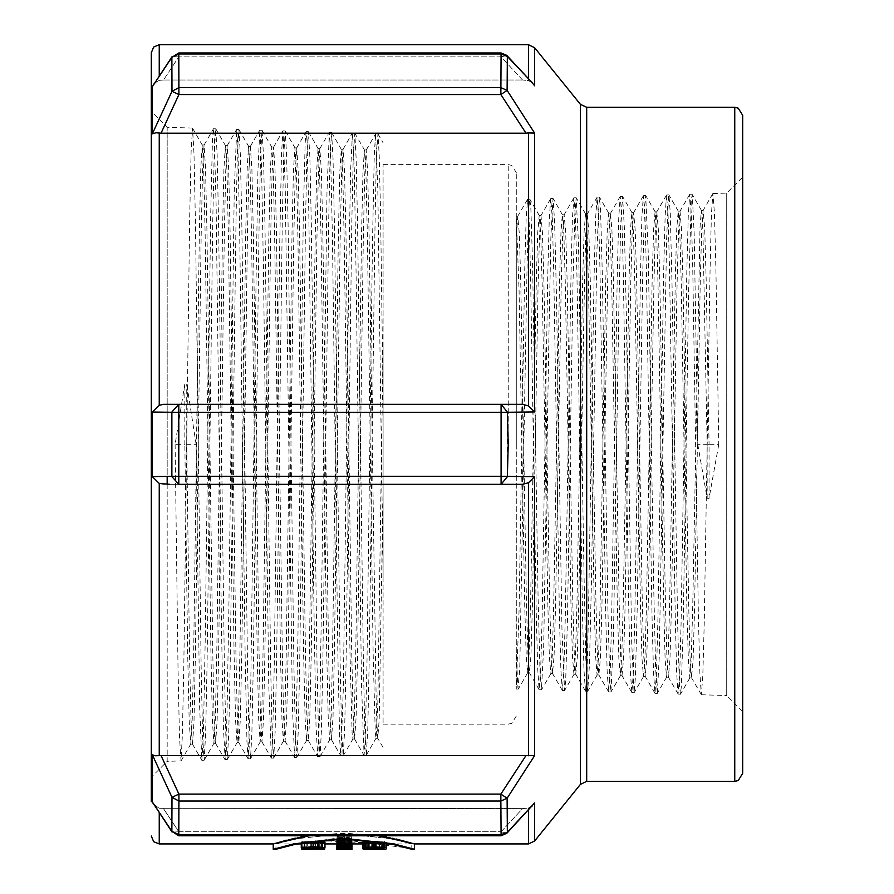 <?xml version="1.0" encoding="UTF-8"?>
<svg xmlns="http://www.w3.org/2000/svg" width="894" height="894" viewBox="0 0 894 894"><rect width="100%" height="100%" fill="white"/><g stroke="black" fill="none" stroke-linecap="round" stroke-linejoin="round"><path stroke-width="0.67" stroke-dasharray="4.47 3.35" d="M383.828 842.226L365.266 842.226L383.828 842.226L383.828 847.534M365.266 842.226L365.266 847.534M377.704 841.5L386.342 842.226L374.552 842.841L362.752 842.226M386.342 842.226L386.342 842.986M385.862 849.278L363.221 849.278M385.862 843.858L363.221 843.914L385.862 843.858L385.862 848.92M363.221 843.858L363.221 848.92M363.221 843.914L363.221 849.244M385.862 843.914L385.862 849.244M384.208 848.104L386.264 847.601L384.498 846.841L380.721 846.841L383.66 847.579L379.883 848.015L369.289 846.853L362.808 847.635L367.881 848.194L365.422 847.646L368.976 847.199L384.208 848.104L384.208 842.785L386.264 842.293L386.264 847.601M386.264 842.293L380.721 841.545L383.66 842.271L379.883 842.707L369.289 841.567L362.808 842.327L367.881 842.863L367.881 848.194L367.881 842.863L365.422 842.338L365.422 847.646M365.422 842.338L384.208 842.785M364.283 842.874L364.283 848.194M362.808 842.327L362.808 847.635M373.379 841.723L373.379 847.02M375.379 842.103L375.379 847.4M383.66 842.271L383.66 847.579M384.498 841.545L384.498 846.841M351.655 838.807L339.027 840.103L351.655 840.349L337.004 840.349L348.604 839.086L337.004 838.807L351.655 838.807L351.655 843.567L351.655 838.315L337.004 838.315L337.004 836.672L338.737 836.672L338.737 837.98L342.76 837.98L342.76 836.773L344.492 836.773L344.492 837.98L349.923 837.98L349.923 836.672L351.655 836.672L351.655 838.315M337.004 839.086L337.004 839.969M348.604 839.086L348.604 844.349M337.004 840.349L337.004 845.623L337.004 840.628L338.737 840.628L338.737 841.5L342.76 841.5L342.76 840.695L344.492 840.695L344.492 841.5L349.923 841.5L349.923 840.628L351.655 840.628L351.655 847.009L351.655 841.869L351.655 842.651L337.004 842.651L351.655 841.869L351.655 847.143L351.655 846.171L337.004 846.171L349.923 846.406L349.923 847.143L351.655 847.143M351.655 840.103L351.655 839.153M339.027 840.103L339.027 845.378M349.923 847.143L349.923 841.846L351.655 841.846L351.655 840.885L337.004 840.885L349.923 841.12L349.923 847.009M349.923 842.483L349.923 847.791M337.004 842.483L337.004 840.628M337.004 842.651L337.004 847.959L337.004 842.751L351.655 843.109L337.004 842.986L337.004 848.54L351.655 848.44L337.004 848.54M351.655 842.651L351.655 848.44M337.004 848.037L351.655 847.803L337.004 847.143L343.452 847.713L337.004 848.037L337.004 842.729L337.004 848.205M337.004 837.611L341.419 838.561L351.655 836.94L337.004 836.94L337.004 842.852L337.921 843.523L344.682 843.601L346.202 842.539L351.655 842.17L337.004 842.17L337.004 842.886L351.655 842.494L337.004 841.846L343.452 842.405L343.452 847.713M343.452 842.405L337.004 842.729M337.004 842.059L337.004 847.356M337.004 841.846L337.004 847.143M345.375 842.316L345.375 847.624M351.655 842.316L351.655 847.624M351.655 842.494L351.655 847.803M345.173 842.494L345.173 847.803M324.757 843.657L301.803 843.701L324.757 843.657L324.757 847.87M301.803 843.333L301.803 847.97M301.803 843.701L301.803 849.021L301.803 843.858L324.444 843.791L324.444 849.11L318.119 849.043L324.444 848.305L301.803 848.775L324.444 849.11M304.206 843.701L304.206 849.021M304.206 843.5L304.206 848.819M320.924 843.523L320.924 848.853M322.153 843.679L322.153 848.998M321.427 843.791L321.427 848.875M321.427 843.802L321.427 849.121M324.321 843.802L324.321 849.121M307.324 847.948L311 847.523L304.373 847.478L307.324 847.948L307.324 842.64L304.955 842.539L304.955 847.847M304.955 842.539L304.373 841.891L311 841.891L307.324 842.64M304.373 842.17L304.373 847.478M304.373 841.891L304.373 847.188M311 841.891L311 847.188M311 842.215L311 847.523M317.627 848.037L321.885 847.434L313.515 847.523L317.627 848.037L317.627 842.718L314.096 842.573L314.096 847.881M314.096 842.573L313.515 841.891L321.885 841.891L320.924 842.584L320.924 847.903M320.924 842.584L317.627 842.718M313.515 842.215L313.515 847.523M313.515 841.891L313.515 847.188M321.885 841.891L321.885 847.188M321.885 842.126L321.885 847.434M311.861 847.948L324.444 847.534L324.444 846.864L301.803 846.864L302.72 848.015L311.861 847.948L311.861 842.629L322.611 842.785L322.611 848.093M322.611 842.785L324.444 841.567L301.803 841.567L302.72 842.696L311.861 842.629M311.749 842.629L311.749 847.948M302.72 842.696L302.72 848.015M301.803 842.182L301.803 847.49M301.803 841.567L301.803 846.864M324.444 841.567L324.444 846.864M324.444 842.226L324.444 847.534M343.855 833.744L295.813 838.851L275.911 843.97L295.813 838.851L343.855 833.744L391.885 838.851L411.788 843.97L391.885 838.851L343.855 833.744M296.462 843.97L275.911 843.97L275.911 849.3L287.242 846.126L317.437 840.505L391.248 843.97L411.788 843.97L411.788 849.3L398.813 845.713M397.785 845.456L396.377 845.121M395.539 844.931L394.735 844.741M393.349 844.428L391.84 844.104M411.788 848.484L334.155 838.527L290.606 844.551L273.251 849.3M309.168 835.745L343.855 833.141L378.542 835.745M400.4 840.081L399.316 839.812M398.199 839.544L397.45 839.377M396.154 839.075L393.908 838.572M392.343 838.237L390.108 837.779M389.08 837.577L386.521 837.086M384.755 836.762L382.699 836.404M381.067 836.136L307.011 836.08M305.167 836.382L303.021 836.75M300.753 837.164L299.043 837.488M297.378 837.823L295.758 838.159M294.182 838.494L292.729 838.807M291.388 839.108L290.237 839.377M288.326 839.824L287.03 840.148M315.548 843.69L304.888 843.545L315.548 843.366L315.548 849.009L304.888 848.864L315.548 849.009M315.548 843.366L315.548 848.685M304.888 843.545L304.888 848.864M324.444 843.791L318.119 843.724L324.444 842.997L324.444 848.305M324.444 843.198L324.444 848.518M318.119 843.321L318.119 848.641M318.119 843.724L318.119 849.043M324.444 842.997L301.803 843.455L324.444 843.869L324.444 849.199M301.803 843.623L301.803 848.954M301.803 843.455L301.803 848.775M324.444 849.278L301.803 849.289M312.732 849.3L320.544 849.278M301.803 843.858L324.444 843.858L324.444 849.099M301.803 843.914L301.803 849.244M319.728 843.914L319.728 849.244M324.444 843.914L324.444 849.255M304.921 843.947L304.921 849.278M322.321 842.383L313.123 841.712L303.938 842.383L322.321 842.383L322.321 847.691M303.938 842.383L303.938 847.691M324.924 842.383L304.396 842.964L301.323 842.383L304.396 841.667L304.396 842.427M301.323 842.383L301.323 842.986M304.396 842.964L304.396 848.283M304.396 841.667L310.855 841.377M341.486 843.478L344.536 842.774L338.692 842.83L341.486 843.478L341.486 838.226L338.692 837.589L338.692 842.83M338.692 837.589L344.536 837.298L343.654 838.08L343.654 843.333M343.654 838.08L341.486 838.226M338.692 837.298L338.692 842.539M344.536 837.298L344.536 842.539M344.536 837.533L344.536 842.774M337.004 836.94L337.004 842.17M351.655 836.94L351.655 842.17M351.655 837.298L351.655 842.539M346.202 837.298L346.202 842.539M346.202 837.589L346.202 842.841M344.335 845.623L350.28 844.998L344.335 844.316L338.379 844.998L344.335 845.623L344.335 840.349L338.379 839.723L338.379 844.998M338.379 839.723L344.335 839.053L350.28 839.723L350.28 844.998M350.28 839.723L344.335 840.349M336.703 844.998L344.335 845.892L351.968 844.998L344.335 843.992L336.703 844.998M338.681 840.382L349.979 840.382L351.968 839.723L344.335 838.728L336.703 839.723L338.681 840.382L338.681 845.657M336.703 839.723L336.703 843.97M338.681 839.008L338.681 844.271M351.968 839.723L351.968 843.97L338.379 843.97L338.379 849.3M349.923 841.12L349.923 846.406M337.004 841.12L337.004 846.406M337.004 840.885L337.004 846.171M351.655 840.885L351.655 846.171M341.486 848.752L344.536 848.44L338.692 848.54L341.486 848.752L341.486 843.433L338.692 843.221L338.692 848.54M338.737 837.98L338.692 843.221L344.536 843.12L343.654 843.388L343.654 848.708M343.654 843.388L341.486 843.433M338.692 843.12L338.692 848.44M344.536 843.12L344.536 848.44M344.536 843.198L344.536 848.518M337.004 843.232L351.655 843.12L345.375 843.232L345.375 848.551M337.004 842.986L337.004 848.305M351.655 842.986L351.655 848.305M346.202 843.12L346.202 848.44M346.202 843.221L346.202 848.54M341.139 849.177L344.201 849.076L338.692 849.088L341.139 849.177L341.139 843.847L339.195 843.824L339.195 849.155M339.195 843.824L344.201 843.69L343.441 843.824L343.441 849.155M343.441 843.824L341.139 843.847M338.692 843.802L344.536 843.802L338.692 843.757L338.692 849.088L338.692 843.746L338.692 849.121M338.692 843.69L338.692 849.009M344.201 843.69L344.201 849.009M344.201 843.746L344.201 849.076M345.285 849.155L337.004 848.931L345.285 849.155L345.285 843.824L351.655 843.936L351.655 849.255M337.004 843.958L345.285 843.824M345.375 843.232L337.004 843.5L337.004 848.831L337.004 843.746L351.655 843.802L337.004 843.757L337.004 849.076M337.004 843.612L337.004 848.931M351.655 843.612L351.655 848.931M351.655 843.69L351.655 849.009M345.833 843.69L345.833 849.009M345.833 843.768L345.833 849.088M351.655 843.891L351.655 843.232M350.28 843.97L344.335 843.958L350.28 843.97L350.28 849.3M338.379 843.97L344.335 843.958L338.681 843.958L338.681 849.177M351.878 849.3L336.781 849.3M336.781 843.97L338.681 843.958L338.681 849.289M343.654 843.645L343.654 848.965M344.536 843.802L344.536 849.121M344.536 843.757L344.536 849.088M337.004 843.847L337.004 849.177M346.202 843.802L346.202 849.121M346.202 843.746L346.202 848.551M337.004 843.5L343.452 843.176L337.004 842.751M343.452 843.176L343.452 848.495M345.173 843.109L345.173 847.959M349.923 840.628L349.923 845.623M349.923 841.5L349.923 846.797M344.492 841.5L344.492 846.797M344.492 840.695L344.492 845.623M342.76 840.695L342.76 845.623M342.76 841.5L342.76 846.797M338.737 841.5L338.737 846.797M338.737 840.628L338.737 845.623M351.655 841.712L337.004 841.712M351.655 836.672L351.655 839.075M349.923 836.672L349.923 839.019M349.923 837.98L349.923 843.232M344.492 837.98L344.492 843.232M344.492 836.773L344.492 838.941M342.76 836.773L342.76 838.941M342.76 837.98L342.76 843.232M338.737 836.672L338.737 838.997M337.004 836.672L337.004 839.041M363.221 849.076L385.862 849.065M386.264 848.942L362.808 848.942M386.264 843.623L362.808 843.623L386.264 843.623L386.264 848.853M385.605 843.768L385.605 849.099M384.319 843.858L384.319 849.177M382.543 843.78L382.543 849.11M383.66 843.623L383.66 848.942M367.713 843.377L367.713 848.697M365.378 843.623L365.378 848.942M364.718 843.858L364.718 849.177M363.4 843.768L363.4 849.099M362.808 843.623L362.808 848.853M373.033 843.377L364.942 843.455L373.033 843.377L373.033 848.697M364.942 843.455L364.942 848.775M371.625 843.534L371.625 848.607M384.118 843.455L374.541 843.534L384.118 843.455L384.118 848.775M375.949 843.366L375.949 848.697M374.541 843.534L374.541 848.864M362.752 843.4L386.342 843.411M373.893 843.265L373.893 848.149M373.804 843.265L373.804 848.149M386.376 843.455L362.707 843.455M373.681 843.623L373.681 848.942M373.77 843.623L373.77 848.942M522.554 808.679L528.443 808.053L522.554 808.679L159.266 808.31L522.554 808.679L501.087 831.755L501.087 835.745L501.087 834.672L507.3 832.28L506.943 833.186L501.087 831.755L506.932 833.197L501.098 835.745L501.087 831.755L522.554 808.679M516.274 444.34L516.274 172.587L516.274 444.34M516.274 654.263L517.917 688.078L519.76 669.26L527.102 264.088L528.935 206.637L529.84 199.239L530.768 206.872L532.601 264.769L538.11 597.069L539.954 670.299L541.429 689.822L543.619 647.77L549.128 322.846L550.961 235.535L553.006 198.479L554.638 221.835L556.47 298.797L561.98 630.918L564.595 690.514L565.645 680.647L567.478 618.927L572.987 284.482L574.82 214.247L576.183 197.786L578.496 244.788L584.005 573.557L585.838 658.342L587.671 691.196L589.504 664.141L591.347 583.693L596.846 251.583L599.349 197.071L600.522 209.475L602.355 274.983L607.864 611.172L609.697 678.311L610.926 691.967L613.373 639.713L618.883 307.48L620.715 225.333L622.515 196.311L624.381 227.523L626.225 311.38L631.723 643.088L634.092 692.682L635.399 677.451L637.232 608.211L642.741 270.647L644.574 206.715L645.68 195.63L648.251 253.382L653.749 588.733L655.593 668.12L657.269 693.431L659.258 657.872L666.6 239.782L668.433 196.423L668.935 194.981L670.276 213.253L672.109 286.192L677.618 624.727L679.451 685.352L680.435 694.113L681.284 687.486L683.128 630.583L688.626 292.506L691.241 199.731L692.302 194.892L694.135 234.351L697.812 444.34L707.165 444.34L702.907 230.138L701.388 210.381L699.946 227.802L692.772 605.976L691.33 657.872L689.799 677.898L688.358 660.409L686.927 610.591L681.183 282.727L679.742 230.965L678.211 211.107L676.769 228.618L675.339 278.347L669.595 605.529L668.164 657.246L666.633 677.216L665.192 659.861L663.761 610.267L658.018 283.499L656.587 231.825L655.045 211.844L653.603 229.289L652.173 278.906L646.429 605.182L644.999 656.688L643.456 676.467L642.026 659.113L640.596 609.652L634.852 283.867L633.41 232.373L631.879 212.537L630.449 229.836L629.007 279.219L623.263 604.4L621.833 655.838L620.291 675.752L618.849 658.386L617.419 608.982L611.675 284.281L610.244 233.01L608.713 213.286L607.272 230.507L605.841 279.721L600.097 604.076L598.656 655.336L597.125 675.059L595.695 657.783L594.253 608.624L588.52 285.03L587.079 233.826L585.536 214.001L584.106 231.267L582.664 280.414L576.932 603.573L575.49 654.62L573.959 674.299L572.529 657.168L571.087 608.188L565.343 285.331L563.913 234.306L562.371 214.694L560.94 231.937L559.499 280.872L553.766 602.914L552.336 653.86L550.793 673.607L549.352 656.475L547.921 607.596L542.177 285.935L540.747 235.088L539.205 215.454L537.775 232.518L536.333 281.286L530.6 602.601L529.159 653.369L527.616 672.88L526.197 656.073L524.778 608.333L519.112 290.695L516.274 216.594L516.274 689.028L516.274 237.726M516.274 216.572L516.274 237.715L517.782 216.247L519.325 233.289L520.755 281.979L526.499 602.5L527.929 653.235L529.471 672.88L527.616 672.88M175.135 444.34L178.029 668.265L179.482 736.879L181.001 760.895L182.432 734.801L183.873 664.968L189.629 219.578L191.07 151.835L192.59 128.166L194.02 154.07L195.451 223.019L201.195 667.751L202.647 736.243L204.167 760.179L205.609 733.918L207.05 664.164L212.806 220.013L214.236 152.494L215.745 128.859L217.175 154.584L218.605 223.399L224.372 667.282L225.813 735.572L227.344 759.419L228.775 733.248L230.216 663.694L235.971 220.55L237.413 153.12L238.922 129.563L240.352 155.388L241.782 224.07L247.537 666.756L248.979 734.879L250.499 758.715L251.94 732.778L253.382 663.426L259.137 221.097L260.579 153.813L262.087 130.323L263.518 156.126L264.948 224.606L270.703 666.22L272.145 734.231L273.676 758.034L275.106 732.03L276.548 662.789L282.303 221.578L283.744 154.494L285.253 131.038L286.683 156.618L288.114 224.953L293.869 665.739L295.322 733.583L296.842 757.274L298.283 731.214L299.713 662.096L305.469 222.047L306.91 155.131L308.419 131.72L309.849 157.288L311.28 225.5L317.035 665.237L318.487 732.89L320.007 756.548L321.449 730.722L322.879 661.828L328.634 222.617L330.076 155.791L331.596 132.468L333.026 158.137L334.445 226.171L340.201 664.7L341.653 732.22L343.173 755.866L344.615 730.119L346.045 661.37L351.8 223.131L353.242 156.495L354.762 133.206L356.192 158.674L357.611 226.528L363.366 664.197L364.819 731.594L366.35 755.128L367.78 729.213L369.222 660.554L374.977 223.578L376.408 157.132L377.916 133.888L379.201 154.595L380.486 210.135L383.057 395.383L383.057 724.084L383.057 164.585L383.057 577.68L377.871 189.751L375.625 133.776L374.24 155.455L372.418 243.872L366.965 662.476L365.154 741.372L364.048 755.24L361.511 684.972L356.058 270.033L354.248 168.72L352.459 133.027L350.604 171.503L348.794 274.994L343.341 689.229L340.882 755.966L339.698 740.266L337.887 658.722L332.423 238.452L330.612 152.002L329.294 132.334L326.969 191.998L321.516 604.221L319.706 712.183L317.705 756.715L316.063 726.23L314.252 628.918L308.799 210.001L306.977 139.877L306.128 131.63L305.156 142.269L303.345 216.627L297.892 637.21L296.07 730.968L294.539 757.43L292.439 707.623L285.164 185.17L282.962 130.893L281.521 154.237L279.71 245.012L274.257 667.27L272.435 745.261L271.374 758.123L268.803 684.703L263.35 265.194L261.529 164.373L259.796 130.144L257.897 170.888L256.075 276.727L250.622 693.9L248.208 758.85L246.99 741.752L245.168 657.839L239.715 233.613L237.893 147.957L236.631 129.462L234.262 191.998L228.808 609.06L226.987 716.664L225.165 759.408L223.355 727.113L221.533 627.432L216.08 205.262L214.258 136.201L213.387 128.825L212.448 140.537L210.626 217.253L205.173 642.071L203.351 735.17L201.876 760.302L199.72 707.892L196.088 444.34L186.723 384.018L184.879 383.917L175.135 444.34L184.879 444.34L184.879 383.917M501.087 404.367L163.457 404.367L178.8 404.367L178.8 412.369L171.871 412.067L178.8 404.367L501.087 404.367L507.3 411.989L501.087 412.369L501.087 404.367L522.554 404.367L163.457 404.367L159.266 405.273L159.266 133.016L155.243 132.882L152.338 133.865L172.028 91.3L178.956 87.657L178.956 94.574L172.028 91.3L171.871 57.317L172.14 56.49L178.8 56.925L178.8 52.925L178.8 53.998L171.871 57.317L154.148 83.656M178.8 53.998L178.956 87.657L500.863 87.657L507.088 90.45L500.863 94.574L501.087 52.925L501.087 56.925L506.932 55.473L507.3 56.389L501.087 53.998L178.8 53.998L178.8 56.925L172.061 56.635M534.657 47.673L534.657 85.768L507.3 56.389L507.088 90.45L534.657 133.05L525.996 133.15L500.863 94.574L178.956 94.574L161.009 133.15L525.996 133.15M534.657 133.05L534.657 411.955L528.443 405.876L528.443 132.904M532.958 83.444L506.932 55.473L501.087 56.925L501.087 52.925L507.032 55.596M532.578 83.041L528.443 80.616L522.554 79.991L528.443 80.616L528.443 44.7M534.657 411.955L507.3 411.989L507.3 476.681L534.657 476.714L528.443 482.794L522.554 484.302L501.087 484.302L501.087 476.312L507.3 476.681L501.087 484.302L163.457 484.302L159.266 483.397L152.338 476.636L178.8 476.312L178.8 484.302L171.871 476.603L171.871 412.067L152.338 412.033L159.266 405.273M534.657 476.714L534.657 755.62L528.443 755.765L528.443 482.794M152.382 802.074L171.871 831.353L178.8 834.672L178.8 835.745L178.8 831.755L172.14 832.18L171.871 831.353L172.028 797.381L178.956 794.096L178.956 801.013L172.028 797.381L152.338 754.804L156.003 755.855L161.009 755.519L178.956 794.096L500.863 794.096L507.088 798.219L500.863 801.013L500.863 794.096L525.996 755.519L528.443 755.765M507.088 798.219L507.3 832.28L532.031 806.142M531.472 806.578L528.443 808.053L528.443 810.076M507.032 833.074L532.578 805.628L528.443 808.053L528.443 843.97M178.766 835.745L172.14 832.18L178.8 831.755L178.8 834.672L501.087 834.672L500.863 801.013L178.956 801.013L178.8 834.672M153.444 804.052L159.266 808.31L153.734 804.477L172.061 832.035M522.554 404.367L528.443 405.876M178.766 52.925L172.14 56.512L153.734 84.192L159.266 80.371L163.457 79.991L159.266 80.371L154.796 82.93M532.031 82.539L528.443 80.616L528.443 78.594M159.266 133.016L161.009 133.15M163.457 484.302L178.8 484.302M163.457 79.991L522.554 79.991L163.457 79.991L178.8 56.925L163.457 79.991M151.265 777.255L151.265 111.415L151.265 777.255L167.144 761.375L167.144 127.294L167.144 476.614M525.996 755.519L161.009 755.519M742.735 115.304L742.735 773.366M701.377 694.783L726.744 695.577L726.744 193.093L726.744 695.577L742.735 711.557L742.735 177.113L742.735 444.34M697.812 444.34L707.165 498.304L707.165 444.34L709.009 444.34L706.126 278.984L704.673 228.272L703.131 210.47L701.689 230.294L700.259 282.202L694.515 610.613L693.073 660.454L691.543 677.82L690.101 657.928L688.671 606.087L682.927 278.257L681.496 228.506L679.954 211.185L678.512 231.144L677.082 282.929L671.349 610.032L669.908 659.705L668.377 677.104L666.935 657.336L665.505 605.651L659.761 278.749L658.319 229.166L656.788 211.923L655.358 231.691L653.916 283.242L648.184 609.507L646.742 659.068L645.2 676.4L643.769 656.565L642.328 604.992L636.595 279.353L635.165 229.937L633.622 212.66L632.181 232.44L630.751 283.923L625.007 609.216L623.576 658.543L622.045 675.685L620.604 656.028L619.173 604.724L613.429 280.001L611.999 230.652L610.457 213.364L609.015 233.066L607.585 284.393L601.841 608.613L600.41 657.783L598.868 674.925L597.427 655.179L595.996 603.919L590.252 280.224L588.822 231.144L587.291 214.057L585.849 233.647L584.419 284.728L578.675 607.909L577.245 657.012L575.702 674.221L574.272 654.654L572.831 603.584L567.087 280.794L565.656 231.837L564.114 214.817L562.684 234.485L561.242 285.488L555.509 607.585L554.068 656.464L552.537 673.528L551.095 653.972L549.665 603.07L543.921 281.442L542.49 232.619L540.959 215.532L539.518 234.988L538.087 285.801L532.343 607.127L530.902 655.861L529.471 672.88M181.001 760.895L190.735 744.02L189.215 721.179L187.774 656.196L184.879 444.34L196.088 444.34M190.657 744.099L192.512 744.087L191.003 719.312L189.573 653.927L186.723 444.34L186.723 384.018M718.754 444.34L709.009 498.394L709.009 444.34L718.754 444.34L715.859 266.937L714.407 212.593L712.876 193.596L711.434 214.705L710.004 270.279L704.249 622.57L702.818 676.043L701.287 694.683L699.857 673.841L698.438 619.162L692.694 267.429L691.241 213.23L689.699 194.333L688.257 215.588L686.827 271.061L681.083 622.123L679.641 675.406L678.121 694.001L676.691 673.227L675.272 618.67L669.517 267.932L668.075 213.923L666.533 195.06L665.102 216.08L663.661 271.329L657.917 621.565L656.475 674.735L654.944 693.241L653.525 672.433L652.095 618.056L646.351 268.468L644.909 214.56L643.367 195.752L641.926 216.862L640.495 272.011L634.751 621.084L633.31 674.054L631.79 692.548L630.359 671.942L628.929 617.698L623.185 268.938L621.743 215.242L620.201 196.512L618.76 217.499L617.329 272.458L611.585 620.559L610.144 673.417L608.613 691.822L607.182 671.081L605.763 617.005L600.019 269.485L598.567 215.912L597.036 197.194L595.594 218.058L594.164 272.849L588.408 620.023L586.978 672.713L585.447 691.084L584.028 670.545L582.597 616.636L576.854 269.966L575.401 216.56L573.859 197.943L572.428 218.907L570.987 273.586L565.243 619.564L563.812 672.087L562.281 690.403L560.851 669.852L559.432 616.067L553.688 270.491L552.235 217.253L550.704 198.647L549.262 219.376L547.821 273.843L542.077 619.006L540.646 671.394L539.104 689.643L537.685 669.137L536.266 615.541L530.522 271.005L529.069 217.879L527.527 199.362L526.119 219.455L524.711 271.843L519.079 610.256L516.274 688.548M707.165 498.304L709.009 498.394M190.735 744.02L192.176 719.212L193.618 653.067L199.373 231.591L200.815 167.469L202.245 144.973L203.765 169.983L205.207 236.128L210.962 657.056L212.392 721.033L213.834 743.383L215.353 718.351L216.784 652.307L222.539 232.127L223.981 168.184L225.411 145.666L226.931 170.452L228.372 236.351L234.116 656.274L235.558 720.184L236.999 742.623L238.519 717.659L239.961 651.737L245.705 232.384L247.146 168.653L248.588 146.37L250.096 171.279L251.538 237.089L257.293 655.838L258.724 719.525L260.165 741.919L261.685 717.2L263.115 651.547L268.87 233.2L270.312 169.502L271.742 147.119L273.273 172.028L274.704 237.726L280.459 655.503L281.901 718.999L283.342 741.227L284.851 716.452L286.292 650.866L292.047 233.524L293.478 170.095L294.919 147.845L296.428 172.486L297.87 237.905L303.625 654.676L305.055 718.161L306.497 740.478L308.028 715.625L309.458 650.173L315.213 233.971L316.644 170.709L318.085 148.527L319.605 173.179L321.035 238.53L326.791 654.43L328.232 717.625L329.674 739.74L331.182 715.155L332.624 649.972L338.368 234.764L339.809 171.514L341.251 149.276L342.771 174.039L344.212 239.257L349.956 653.894L352.113 733.46L352.918 738.992L354.348 714.518L355.79 649.413L361.545 234.977L362.986 172.017L364.428 150.013L365.937 174.553L367.378 239.514L373.122 653.168L375.279 732.678L376.083 738.265L377.827 702.997L383.057 345.766L383.057 577.692M383.057 395.383L383.057 345.754M192.512 744.087L193.942 721.693L195.384 657.582L201.139 236.094L202.58 169.938L204.011 145.04L205.531 167.435L206.972 231.49L212.727 652.452L214.169 718.508L215.599 743.316L217.119 720.81L218.561 656.799L224.305 236.675L225.746 170.698L227.177 145.744L228.696 168.016L230.138 231.915L235.893 651.916L237.335 717.815L238.765 742.568L240.285 720.273L241.715 656.498L247.47 237.133L248.912 171.268L250.354 146.426L251.873 168.843L253.304 232.641L259.059 651.29L260.489 717.01L261.931 741.83L263.451 719.603L264.892 655.917L270.647 237.458L272.078 171.804L273.519 147.175L275.028 169.357L276.469 232.865L282.225 650.642L283.655 716.306L285.097 741.148L286.616 718.865L288.058 655.28L293.813 238.061L295.243 172.587L296.685 147.923L298.205 170.139L299.646 233.602L305.39 650.463L306.832 715.87L308.274 740.433L309.782 718.34L311.224 655.067L316.968 238.832L318.409 173.391L319.851 148.616L321.371 170.788L322.812 234.139L328.556 649.927L329.998 715.155L331.439 739.684L332.959 717.491L334.39 654.263L340.145 239.067L341.586 173.883L343.017 149.309L344.536 171.313L345.967 234.362L351.722 649.133L353.164 714.317L354.594 738.958L356.125 716.899L357.555 653.816L363.31 239.469L364.752 174.464L366.194 150.058L367.702 172.196L369.144 235.178L376.329 713.691L377.771 738.265L379.145 720.262L383.057 490.683M167.144 484.302L167.144 761.375L180.923 760.95M381.436 841.902L381.436 847.21M367.624 841.902L367.624 847.21M367.657 842.528L367.657 847.21M374.552 842.595L374.552 847.121M381.38 842.528L381.38 847.199M374.552 842.841L374.552 848.149M379.402 842.941L379.402 848.261M373.692 842.595L373.692 847.903M372.496 842.182L372.496 847.49M368.976 841.891L368.976 847.199M369.289 841.567L369.289 846.853M376.408 842.472L376.408 847.78M379.883 842.707L379.883 848.015M318.555 843.333L318.555 848.406M317.404 843.5L317.404 848.819M310.24 842.528L310.24 847.836M317.493 842.953L317.493 848.272M306.91 842.874L306.91 848.194M313.123 841.712L313.123 842.93M306.284 841.902L306.284 842.796M313.123 843.143L313.123 848.462M321.84 842.964L321.84 848.283M339.251 838.047L339.251 843.299M341.419 838.561L341.419 843.813M337.921 838.27L337.921 843.523M344.682 838.349L344.682 848.574M339.899 840.181L339.899 845.456M339.899 839.242L339.899 844.506M344.335 839.053L344.335 844.316M344.335 838.728L344.335 843.992M349.979 839.008L349.979 844.271M349.979 840.382L349.979 845.657M344.335 840.617L344.335 845.892M339.251 843.366L339.251 848.697M341.419 843.534L341.419 848.853M337.921 843.444L337.921 848.764M344.682 843.467L344.682 848.786M340.983 843.891L340.983 849.222M337.776 843.858L337.776 849.188M344.335 843.936L344.335 849.266M344.335 843.902L344.335 849.177M341.486 843.612L341.486 848.931M339.251 843.657L339.251 848.976M341.419 843.511L341.419 848.685M337.921 843.601L337.921 848.797M381.403 843.388L381.403 848.708M374.552 843.265L374.552 848.585M366.462 843.78L366.462 849.099M365.937 843.243L365.937 848.562M374.552 843.064L374.552 848.384M383.291 843.243L383.291 848.562M368.496 843.243L368.496 848.562M368.317 843.634L368.317 848.562M379.838 843.221L379.838 848.54M379.38 843.657L379.38 848.54M379.548 843.008L379.548 848.127M368.462 843.053L368.462 848.104M368.663 843.746L368.663 849.065M379.604 843.757L379.604 849.088M384.431 843.69L384.431 849.021M159.266 812.791L159.266 843.97M508.273 444.34L508.273 164.585L508.273 444.34M522.554 79.991L501.087 56.925L178.8 56.925L501.087 56.925L522.554 79.991M501.087 476.312L501.087 412.369L178.8 412.369L178.8 476.312L501.087 476.312M534.657 802.901L534.657 841.008M178.8 831.755L501.087 831.755L178.8 831.755L163.457 808.679L178.8 831.755M159.266 75.878L159.266 44.7M580.474 784.329L580.474 104.341M586.688 107.314L586.688 781.367M734.734 781.367L734.734 107.314M152.338 133.865L152.338 86.696M152.338 476.636L152.338 412.033M152.338 801.974L152.338 754.804M159.266 483.397L159.266 755.665M301.323 843.97L306.798 843.97M312.732 843.97L324.924 843.97M362.707 843.97L372.094 843.97M374.776 843.97L386.376 843.97M338.524 843.97L350.135 843.97M383.057 164.585L508.273 164.585L511.681 165.356L516.274 172.587M383.057 724.084L508.273 724.084L511.681 723.324L516.274 716.083M178.8 835.745L501.087 835.745M163.457 404.367L169.793 404.367M178.8 52.925L501.087 52.925M701.477 210.47L692.112 194.244M689.9 677.808L680.524 694.035M678.311 211.196L668.935 194.981M666.734 677.127L657.358 693.353M655.146 211.934L645.781 195.719M643.557 676.378L634.192 692.604M631.98 212.616L622.604 196.401M620.402 675.663L611.027 691.878M608.814 213.375L599.438 197.149M597.226 674.97L587.861 691.196M585.648 214.079L576.284 197.865M574.06 674.21L564.695 690.436M562.471 214.783L553.107 198.569M550.894 673.517L541.529 689.732M539.317 215.543L529.941 199.317M527.728 672.791L518.352 689.017M516.274 216.136L517.894 216.136M703.232 210.392L701.388 210.392M691.643 677.898L689.799 677.898M680.055 211.096L678.211 211.096M668.477 677.194L666.633 677.194M656.889 211.844L655.045 211.844M645.312 676.501L643.456 676.501M633.723 212.571L631.879 212.571M622.135 675.763L620.291 675.763M610.557 213.264L608.713 213.264M598.969 675.015L597.125 675.015M587.38 213.979L585.536 213.979M575.803 674.311L573.959 674.311M564.215 214.728L562.371 214.728M552.637 673.618L550.793 673.618M541.06 215.443L539.205 215.443M712.876 193.596L703.131 210.47M701.287 694.683L691.543 677.808M689.699 194.333L679.954 211.207M678.121 694.001L668.377 677.138M666.533 195.06L656.788 211.934M654.944 693.241L645.2 676.378M643.367 195.752L633.622 212.627M631.79 692.548L622.045 675.674M620.201 196.512L610.457 213.375M608.613 691.822L598.868 674.959M597.036 197.194L587.291 214.057M585.447 691.084L575.702 674.221M573.859 197.943L564.114 214.806M562.281 690.403L552.537 673.54M550.704 198.647L540.959 215.521M539.104 689.643L529.371 672.78M527.527 199.362L517.782 216.225M712.965 193.529L726.744 193.093L742.735 177.113M678.211 694.068L680.435 694.135M689.788 194.244L692.012 194.177M655.045 693.342L657.269 693.409M666.622 194.97L668.846 194.892M631.879 692.626L634.092 692.694M643.456 195.685L645.68 195.618M608.702 691.9L610.926 691.978M620.291 196.412L622.515 196.334M585.536 691.185L587.76 691.252M597.125 197.127L599.349 197.06M562.371 690.47L564.595 690.537M573.959 197.842L576.183 197.775M539.205 689.743L541.429 689.81M550.793 198.569L553.006 198.502M516.274 689.028L518.263 689.095M527.628 199.284L529.84 199.217M192.59 128.166L202.323 145.04M204.167 760.179L213.912 743.316M215.745 128.859L225.489 145.733M227.344 759.419L237.078 742.556M238.922 129.563L248.666 146.437M250.499 758.715L260.243 741.852M262.087 130.323L271.832 147.197M273.676 758.034L283.409 741.16M285.253 131.038L294.998 147.912M296.842 757.274L306.586 740.4M308.419 131.72L318.163 148.594M320.007 756.548L329.752 739.673M331.596 132.468L341.34 149.343M343.173 755.866L352.918 738.992M354.762 133.206L364.495 150.08M366.35 755.128L376.083 738.265M377.916 133.888L383.057 142.783M383.057 747.429L377.771 738.265M192.433 744.02L201.798 760.246M204.011 145.04L213.387 128.825M215.599 743.316L224.964 759.542M227.177 145.744L236.541 129.529M238.765 742.568L248.13 758.782M250.354 146.426L259.718 130.211M261.931 741.83L271.295 758.056M273.519 147.175L282.884 130.949M285.097 741.148L294.461 757.363M296.685 147.923L306.05 131.697M308.274 740.433L317.638 756.659M319.851 148.616L329.216 132.401M331.439 739.684L340.804 755.899M343.017 149.309L352.381 133.094M354.594 738.958L363.97 755.173M366.194 150.058L375.558 133.832M202.245 144.973L204.089 144.973M213.834 743.372L215.677 743.372M225.411 145.644L227.255 145.644M236.999 742.623L238.843 742.623M248.588 146.392L250.432 146.392M260.165 741.953L262.009 741.953M271.742 147.119L273.598 147.119M283.342 741.193L285.186 741.193M294.919 147.801L296.763 147.801M306.497 740.478L308.341 740.478M318.085 148.572L319.929 148.572M329.674 739.785L331.518 739.785M341.251 149.264L343.095 149.264M352.839 739.025L354.683 739.025M364.428 149.98L366.272 149.98M375.994 738.332L377.849 738.332M192.512 128.077L167.144 127.294L151.265 111.415M215.677 128.803L213.454 128.736M204.1 760.235L201.876 760.302M238.843 129.518L236.631 129.451M227.266 759.509L225.042 759.576M262.009 130.245L259.796 130.166M250.432 758.794L248.208 758.861M285.186 130.96L282.962 130.893M273.598 758.067L271.374 758.146M308.352 131.675L306.128 131.608M296.763 757.352L294.539 757.419M331.518 132.401L329.294 132.334M319.929 756.637L317.705 756.704M354.683 133.117L352.459 133.05M343.095 755.911L340.882 755.978M377.849 133.843L375.625 133.776M366.272 755.195L364.048 755.262"/><path stroke-width="1.34" d="M381.436 847.21L383.828 847.534L381.38 847.836L365.266 847.534L381.436 847.21M362.752 847.534L374.541 846.786L386.342 847.534L374.552 848.149L362.752 847.534L362.752 842.226L377.704 841.5M386.342 842.986L386.342 847.534M363.221 849.244L385.862 849.244M372.094 849.244L374.776 849.244M337.004 844.059L351.655 844.059L339.027 845.378L351.655 845.623L337.004 845.623L348.604 844.349L337.004 844.349L337.004 841.902L338.737 841.902L338.737 843.232L342.76 843.232L342.76 842.003L344.492 842.003L344.492 843.232L349.923 843.232L349.923 841.902L351.655 841.902L351.655 844.059M337.004 844.349L337.004 845.243M351.655 844.417L351.655 845.378M349.923 847.166L351.655 847.166L351.655 847.959L337.004 847.959L349.923 847.791L349.923 847.009M351.655 847.009L337.004 847.009L337.004 845.914L338.737 845.914L338.737 846.797L342.76 846.797L342.76 845.981L344.492 845.981L344.492 846.797L349.923 846.797L349.923 845.914L351.655 845.914L351.655 847.166M337.004 847.009L337.004 847.791M301.803 848.663L324.757 848.987L301.803 849.021L301.803 847.97M324.757 847.87L324.757 848.987M378.542 835.745L414.458 843.97L414.458 849.3L393.773 843.802L343.855 838.326L293.925 843.802L273.251 849.3L275.911 849.3L295.813 844.115L343.855 838.941L391.885 844.115L411.788 849.3L414.458 849.3L411.788 848.484M398.813 845.713L397.785 845.456M396.377 845.121L395.539 844.931M394.735 844.741L393.349 844.428M391.84 844.104L386.376 843.97M528.443 810.076L528.443 843.97L414.458 843.97L400.4 840.081M399.316 839.812L398.199 839.544M397.45 839.377L396.154 839.075M393.908 838.572L392.343 838.237M390.108 837.779L389.08 837.577M386.521 837.086L384.755 836.762M382.699 836.404L381.067 836.136M307.011 836.08L305.167 836.382M303.021 836.75L300.753 837.164M299.043 837.488L297.378 837.823M295.758 838.159L294.182 838.494M292.729 838.807L291.388 839.108M290.237 839.377L288.326 839.824M287.03 840.148L273.251 843.97L309.168 835.745M301.803 849.188L324.444 849.188L301.803 849.021M301.803 849.244L306.798 849.3M320.544 849.278L324.444 849.255M313.123 847.009L322.321 847.691L306.284 848.104L303.938 847.691L306.284 847.199L313.123 847.009L313.123 848.25M301.323 847.691L313.123 846.652L324.924 847.691L313.123 848.462L301.323 847.691L301.323 842.986M304.396 842.427L304.396 846.964M310.855 841.377L324.924 842.383L324.924 847.691M324.924 843.97L336.703 843.97L336.703 844.998M351.655 843.958L351.968 844.998M338.524 849.3L350.135 849.3M337.004 843.958L336.703 849.3M362.707 843.97L351.968 843.97L351.968 849.3M341.486 848.931L344.536 849.121L341.486 848.931M337.921 848.92L351.655 849.121L337.921 848.797M337.004 848.831L343.452 848.495L337.004 848.071L351.655 848.428L337.004 849.065M351.655 848.551L351.655 849.121M351.655 843.567L337.004 843.567M351.655 839.075L351.655 841.902M349.923 839.019L349.923 841.902M344.492 838.941L344.492 842.003M342.76 838.941L342.76 842.003M338.737 838.997L338.737 841.902M337.004 839.041L337.004 841.902M368.496 848.562L373.033 848.697L368.496 848.562M379.838 848.54L374.541 848.864L379.838 848.54M379.548 848.328L384.431 849.021L362.707 848.775L379.548 848.127M386.342 843.411L386.376 848.775M362.752 843.4L362.707 848.775M178.766 52.925L171.871 57.317L178.8 53.998L178.8 52.925L178.8 53.998L501.087 53.998L507.3 56.389L506.932 55.473L501.087 52.925L500.863 94.574L507.088 90.45L500.863 87.657L178.956 87.657L172.028 91.3L178.956 94.574L178.8 53.998M534.657 85.768L534.657 47.673L580.474 104.341L580.474 784.329L534.657 841.008L534.657 802.901L507.3 832.28L501.087 834.672L501.087 835.745L506.932 833.197L507.3 832.28L507.088 798.219L500.863 794.096L500.863 801.013L507.088 798.219L534.657 755.62L534.657 476.714L501.087 476.312L501.087 484.302L507.3 476.681L508.273 444.34L507.3 411.989L501.087 404.367L501.087 412.369L534.657 411.955L534.657 133.05L507.088 90.45L507.3 56.389L532.578 83.041M534.657 411.955L528.443 405.876L522.554 404.367L163.457 404.367L159.266 405.273L152.338 412.033L178.8 412.369L178.8 404.367L171.871 412.067L171.871 476.603L178.8 484.302L178.8 476.312L152.338 476.636L159.266 483.397L159.266 755.665L525.996 755.519L500.863 794.096L178.956 794.096L172.028 797.381L178.956 801.013L178.956 794.096L161.009 755.519M532.031 806.142L531.472 806.578M534.657 802.901L507.032 833.074M159.266 755.665L155.243 755.788L152.338 754.804L172.028 797.381L171.871 831.353L178.766 835.745M178.8 834.672L178.956 801.013L500.863 801.013L501.087 834.672L178.8 834.672L178.8 835.745L178.8 834.672L171.871 831.353L152.338 801.974L172.061 832.035M153.455 804.052L152.382 802.074M507.088 798.219L534.657 755.62L525.996 755.519M534.657 476.714L528.443 482.794L528.443 755.765M178.8 484.302L522.554 484.302L528.443 482.794M169.793 484.302L159.266 483.397M534.657 133.05L528.443 132.904L528.443 405.876M525.996 133.15L161.009 133.15L178.956 94.574L500.863 94.574L525.996 133.15L528.443 132.904M172.061 56.635L152.338 86.696L171.871 57.317L172.028 91.3L152.338 133.865L156.003 132.815L161.009 133.15M534.601 85.679L532.031 82.539M154.796 82.93L154.148 83.656M501.087 404.367L522.554 404.367M151.265 801.717L151.265 52.69L151.265 801.717M742.735 444.34L742.735 115.304L738.254 108.129L734.734 107.314L734.734 781.367L738.254 780.551L742.735 773.366L742.735 444.34L742.735 711.557M167.144 476.614L167.144 484.302M367.657 847.21L367.657 847.836M374.552 847.121L374.552 847.903M381.38 847.199L381.38 847.836M374.541 841.489L374.541 846.786M306.284 847.199L306.284 848.104M321.84 841.667L321.84 846.964M313.123 841.366L313.123 846.652M273.251 849.3L273.251 843.97L159.266 843.97L159.266 812.791M178.8 412.369L501.087 412.369L501.087 476.312L178.8 476.312L178.8 412.369M159.266 75.878L159.266 44.7L528.443 44.7L528.443 78.594M152.338 754.804L152.338 801.974M152.338 412.033L152.338 476.636M159.266 405.273L159.266 133.016M152.338 86.696L152.338 133.865M580.474 784.329L586.688 781.367L586.688 107.314L734.734 107.314M296.462 843.97L301.323 843.97M532.958 83.444L507.032 55.596M178.8 52.925L501.087 52.925M534.657 841.008L528.443 843.97M178.8 835.745L501.087 835.745M528.443 44.7L534.657 47.673M580.474 104.341L586.688 107.314M586.688 781.367L734.734 781.367M159.266 843.97L153.656 841.679L151.265 835.979M159.266 44.7L153.656 47.002L151.265 52.69"/></g></svg>
